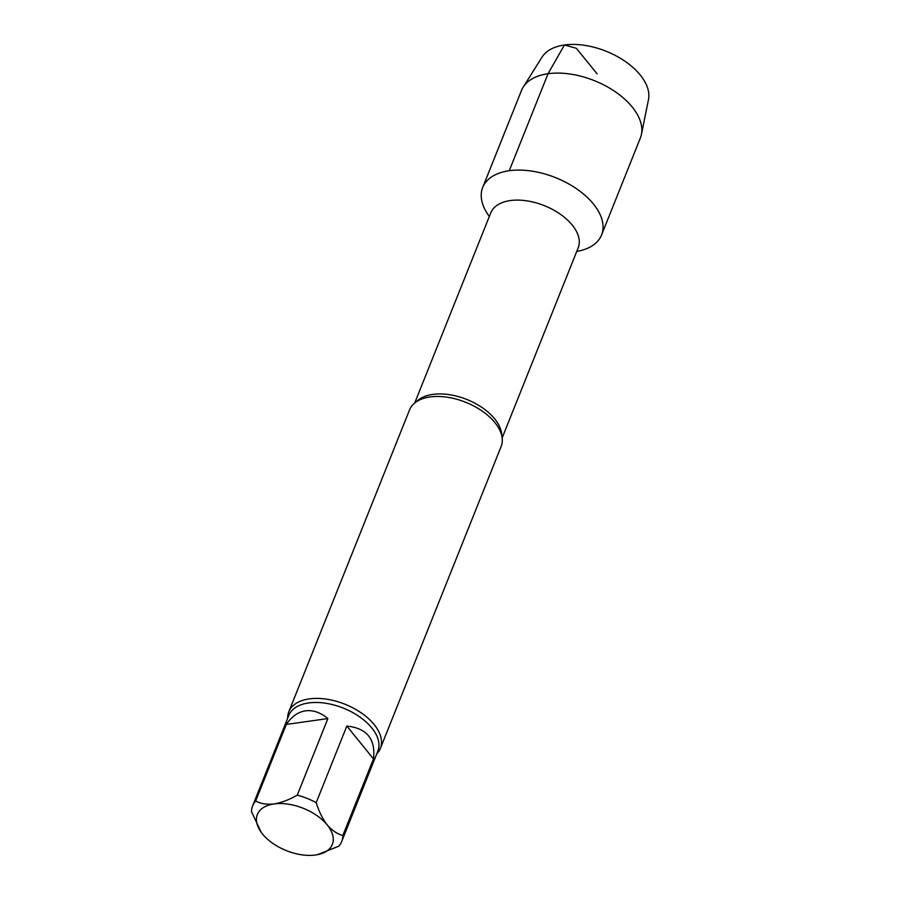 <?xml version="1.0" encoding="UTF-8"?>
<svg xmlns="http://www.w3.org/2000/svg" width="900" height="900" viewBox="0 0 900 900"><rect width="100%" height="100%" fill="white"/><g stroke="black" fill="none" stroke-linecap="round" stroke-linejoin="round"><path stroke-width="1.35" d="M373.489 758.903L346.826 726.064L316.192 802.665C318.892 811.384 322.549 818.798 327.184 824.918C332.032 830.475 337.252 833.996 342.844 835.492L373.489 758.903C375.761 739.102 366.874 728.156 346.826 726.064M327.881 718.571L286.301 724.433L255.656 801.023C260.685 803.722 266.839 804.69 274.118 803.936C281.621 802.62 289.327 799.695 297.248 795.173L327.881 718.571C320.49 712.451 313.031 709.875 305.505 710.842C298.012 711.99 291.6 716.524 286.301 724.433M261.191 832.286L251.516 811.766A47.97 27.101 21.8 0 1 252.641 805.815A47.97 27.101 21.8 0 1 255.656 801.023M342.844 835.492A47.97 27.101 21.8 0 1 341.73 841.444A47.97 27.101 21.8 0 1 338.704 846.236L317.329 854.707M274.118 803.936A40.354 22.793 21.8 0 1 327.184 824.918A40.354 22.793 21.8 0 1 316.361 854.887A40.354 22.793 21.8 0 1 315.585 855A40.354 22.793 21.8 0 1 262.519 834.019A40.354 22.793 21.8 0 1 261.743 833.04A40.354 22.793 21.8 0 1 274.118 803.936M297.248 795.173A47.97 27.101 21.8 0 1 316.192 802.665M482.704 187.436A64.001 36.157 21.8 0 0 489.33 216.472A64.001 36.157 21.8 0 1 509.254 170.708A64.001 36.157 21.8 0 1 593.426 203.996A64.001 36.157 21.8 0 1 576.742 251.438A64.001 36.157 21.8 0 0 601.56 234.979L640.35 137.993A64.001 36.157 21.8 0 0 641.419 134.438A64.001 36.157 21.8 0 0 632.216 107.01A64.001 36.157 21.8 0 0 573.469 74.587A64.001 36.157 21.8 0 0 523.181 87.142A64.001 36.157 21.8 0 0 521.494 90.461L482.704 187.436A64.001 36.157 21.8 0 1 531.585 171.067A64.001 36.157 21.8 0 1 593.426 203.996A64.001 36.157 21.8 0 1 601.56 234.979M287.651 718.279A49.32 27.866 21.8 0 1 288.81 711.776L409.567 409.838A49.32 27.866 21.8 0 1 430.02 396.956A49.32 27.866 21.8 0 1 431.224 396.799A49.32 27.866 21.8 0 1 494.471 422.089A49.32 27.866 21.8 0 1 494.876 422.595A49.32 27.866 21.8 0 1 501.154 446.468L380.385 748.406A49.32 27.866 21.8 0 1 376.74 753.908M288.81 711.776A49.32 27.866 21.8 0 1 309.262 698.884A49.32 27.866 21.8 0 1 374.119 724.534A49.32 27.866 21.8 0 1 380.385 748.406M523.181 87.142L542.059 57.083A57.611 32.546 21.8 0 1 587.317 45.776A57.611 32.546 21.8 0 1 640.204 74.959A57.611 32.546 21.8 0 1 648.484 99.641L641.419 134.438M597.082 73.823L576.36 48.285L564.435 45L548.044 73.733L509.254 170.708M490.961 212.096L490.77 212.873A47.081 26.595 21.8 0 1 510.289 200.565A47.081 26.595 21.8 0 1 560.205 214.132A47.081 26.595 21.8 0 1 578.183 247.838L578.576 247.14M416.509 401.659A47.081 26.595 21.8 0 1 432.776 394.38A47.081 26.595 21.8 0 1 478.44 405.214A47.081 26.595 21.8 0 1 501.772 435.757M252.641 805.815L288.776 715.477A47.97 27.101 21.8 0 1 308.666 702.945A47.97 27.101 21.8 0 1 359.527 716.771A47.97 27.101 21.8 0 1 377.854 751.106L341.73 841.444M502.155 437.929L578.183 247.838M414.731 402.964L490.77 212.873"/></g></svg>

